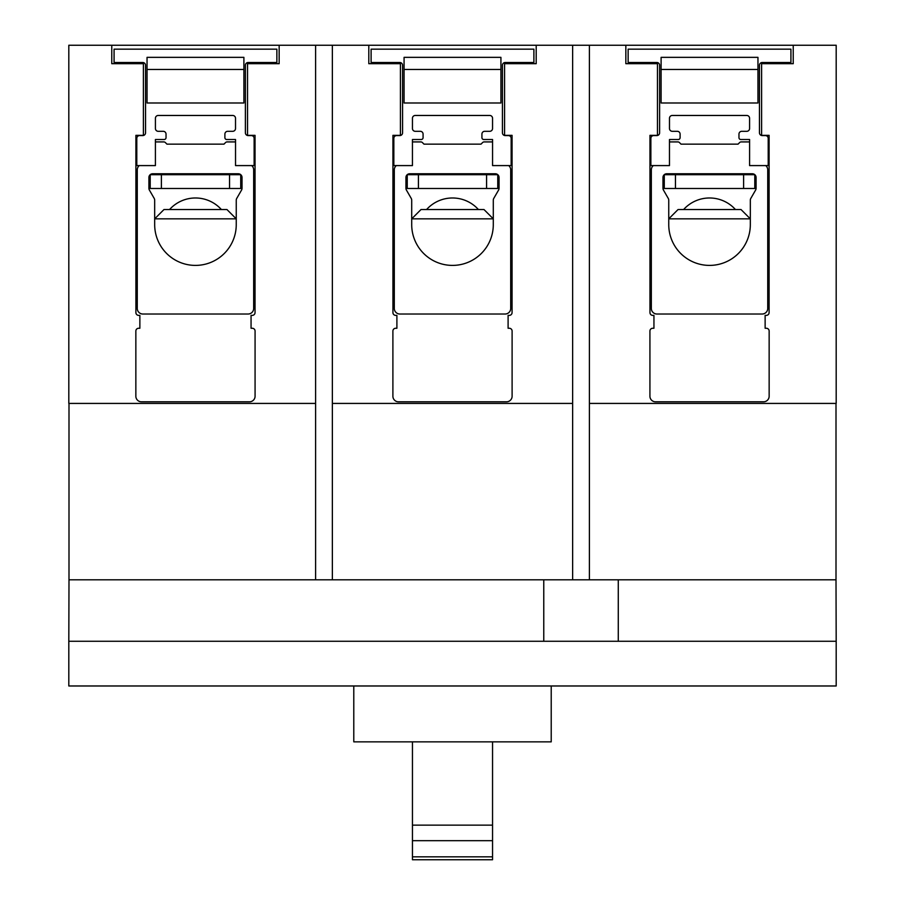 <?xml version="1.0" encoding="UTF-8"?>
<svg xmlns="http://www.w3.org/2000/svg" width="905" height="905" viewBox="0 0 905 905"><rect width="100%" height="100%" fill="white"/><g stroke="black" fill="none" stroke-linecap="round" stroke-linejoin="round"><path stroke-width="1.36" d="M486.585 188.478L497.761 188.478L497.761 174.699L486.585 174.699L486.585 188.478L418.415 188.478L418.415 174.699L486.585 174.699M418.415 174.699L407.239 174.699L407.239 188.478L418.415 188.478M229.553 188.478L240.73 188.478L240.73 174.699L229.553 174.699L229.553 188.478L161.384 188.478L161.384 174.699L229.553 174.699M161.384 174.699L150.207 174.699L150.207 188.478L161.384 188.478M743.616 188.478L754.793 188.478L754.793 174.699L743.616 174.699L743.616 188.478L675.447 188.478L675.447 174.699L743.616 174.699M675.447 174.699L664.27 174.699L664.27 188.478L675.447 188.478M412.454 825.134L412.454 840.677L492.546 840.677L492.546 825.134L412.454 825.134L412.454 741.851M492.546 825.134L492.546 741.851M412.454 856.831L412.454 859.75L492.546 859.75L492.546 856.831L412.454 856.831L412.454 840.677M492.546 856.831L492.546 840.677M400.429 63.689L368.799 63.689L368.799 45.25L536.201 45.25L536.201 63.689L504.571 63.689L504.571 135.343L512.072 135.343L512.072 312.587A2.794 2.794 0 0 1 509.277 315.381L508.101 315.381L508.101 328.266L509.311 328.266A2.794 2.794 0 0 1 512.106 331.06L512.106 396.22A5.588 5.588 0 0 1 506.517 401.809L398.483 401.809A5.588 5.588 0 0 1 392.894 396.22L392.894 331.06A2.794 2.794 0 0 1 395.689 328.266L396.899 328.266L396.899 315.381L395.723 315.381A2.794 2.794 0 0 1 392.928 312.587L392.928 135.343L400.429 135.343L400.429 63.689M368.799 45.25L332.361 45.25L332.361 403.426L572.639 403.426L572.639 45.25L536.201 45.25M143.397 63.689L111.768 63.689L111.768 45.25L279.159 45.25L279.159 63.689L247.529 63.689L247.529 135.343L255.04 135.343L255.04 312.587A2.794 2.794 0 0 1 252.246 315.381L251.058 315.381L251.058 328.266L252.28 328.266A2.794 2.794 0 0 1 255.074 331.06L255.074 396.22A5.588 5.588 0 0 1 249.486 401.809L141.44 401.809A5.588 5.588 0 0 1 135.852 396.22L135.852 331.06A2.794 2.794 0 0 1 138.646 328.266L139.868 328.266L139.868 315.381L138.691 315.381A2.794 2.794 0 0 1 135.897 312.587L135.897 135.343L143.397 135.343L143.397 63.689M657.471 63.689L625.841 63.689L625.841 45.25L793.233 45.25L793.233 63.689L761.603 63.689L761.603 135.343L769.103 135.343L769.103 312.587A2.794 2.794 0 0 1 766.309 315.381L765.132 315.381L765.132 328.266L766.354 328.266A2.794 2.794 0 0 1 769.148 331.06L769.148 396.22A5.588 5.588 0 0 1 763.56 401.809L655.514 401.809A5.588 5.588 0 0 1 649.926 396.22L649.926 331.06A2.794 2.794 0 0 1 652.72 328.266L653.942 328.266L653.942 315.381L652.754 315.381A2.794 2.794 0 0 1 649.96 312.587L649.96 135.343L657.471 135.343L657.471 63.689M332.361 403.426L332.361 579.811L572.639 579.811L572.639 403.426M332.361 579.811L315.596 579.811L315.596 45.25L332.361 45.25M315.596 45.25L279.159 45.25M111.768 45.25L68.814 45.25L68.814 403.426L315.596 403.426M625.841 45.25L589.404 45.25L589.404 403.426L836.186 403.426L836.186 45.25L793.233 45.25M589.404 403.426L589.404 579.811L572.639 579.811M572.639 45.25L589.404 45.25M68.995 403.426L68.995 579.811L315.596 579.811M589.404 579.811L836.005 579.811L836.005 403.426M353.787 685.979L353.787 741.851L551.213 741.851L551.213 685.979M618.273 579.811L618.273 641.272L836.186 641.272L836.186 685.979L68.814 685.979L68.814 641.272L543.769 641.272L543.769 579.811M836.186 641.272L836.005 579.811M68.995 579.811L68.814 641.272M618.273 641.272L543.769 641.272M221.374 209.53A34.831 34.831 0 0 0 169.563 209.53M226.94 209.53L163.986 209.53L154.676 218.84L236.25 218.84L226.94 209.53M147.04 57.354L147.04 102.989L243.898 102.989L243.898 57.354L147.04 57.354L243.898 57.354M145.547 132.786A2.794 2.794 0 0 1 142.752 135.58L139.585 135.58A2.794 2.794 0 0 0 136.791 138.375L136.791 165.592L155.411 165.592L155.411 139.517L164.178 139.517A1.867 1.867 0 0 0 166.034 137.651L166.034 134.098A2.794 2.794 0 0 0 163.239 131.304L158.217 131.304A2.794 2.794 0 0 1 155.422 128.51L155.422 118.261A2.794 2.794 0 0 1 158.217 115.467L232.721 115.467A2.794 2.794 0 0 1 235.515 118.261L235.515 128.51A2.794 2.794 0 0 1 232.721 131.304L227.687 131.304A2.794 2.794 0 0 0 224.893 134.098L224.893 137.651A1.867 1.867 0 0 0 226.759 139.517L235.526 139.517L235.526 165.592L254.135 165.592L254.135 138.375A2.794 2.794 0 0 0 251.341 135.58L248.174 135.58A2.794 2.794 0 0 1 245.379 132.786L245.379 65.296A2.794 2.794 0 0 1 248.174 62.502L276.862 62.502L276.862 49.164L114.075 49.164L114.075 62.502L142.752 62.502A2.794 2.794 0 0 1 145.547 65.296L145.547 132.786M236.25 224.61A40.793 40.793 0 0 1 195.469 265.403A40.793 40.793 0 0 1 154.676 224.61L154.676 200.22A3.722 3.722 0 0 0 154.178 198.365L149.404 190.095A3.722 3.722 0 0 1 148.906 188.229L148.906 177.493A3.722 3.722 0 0 1 152.628 173.771L238.309 173.771A3.722 3.722 0 0 1 242.031 177.493L242.031 188.229A3.722 3.722 0 0 1 241.533 190.095L236.759 198.365A3.722 3.722 0 0 0 236.25 200.22L236.25 224.61M139.234 165.592A5.588 5.588 0 0 0 137.266 169.857L137.266 308.435A5.588 5.588 0 0 0 142.843 314.024L248.083 314.024A5.588 5.588 0 0 0 253.672 308.435L253.672 169.857A5.588 5.588 0 0 0 251.692 165.592M235.526 141.961A5.588 5.588 0 0 0 234.859 141.915L227.132 141.915A2.24 2.24 0 0 0 225.549 142.571L223.965 144.155L166.972 144.155L165.377 142.571A2.24 2.24 0 0 0 163.805 141.915L156.067 141.915A5.588 5.588 0 0 0 155.411 141.961M163.613 314.024L227.313 314.024M478.406 209.53A34.831 34.831 0 0 0 426.594 209.53M483.983 209.53L421.017 209.53L411.707 218.84L493.293 218.84L483.983 209.53M404.071 57.354L404.071 102.989L500.929 102.989L500.929 57.354L404.071 57.354L500.929 57.354M402.578 132.786A2.794 2.794 0 0 1 399.784 135.58L396.628 135.58A2.794 2.794 0 0 0 393.833 138.375L393.833 165.592L412.442 165.592L412.442 139.517L421.21 139.517A1.867 1.867 0 0 0 423.076 137.651L423.076 134.098A2.794 2.794 0 0 0 420.282 131.304L415.248 131.304A2.794 2.794 0 0 1 412.454 128.51L412.454 118.261A2.794 2.794 0 0 1 415.248 115.467L489.752 115.467A2.794 2.794 0 0 1 492.546 118.261L492.546 128.51A2.794 2.794 0 0 1 489.752 131.304L484.718 131.304A2.794 2.794 0 0 0 481.924 134.098L481.924 137.651A1.867 1.867 0 0 0 483.79 139.517L492.558 139.517L492.558 165.592L511.167 165.592L511.167 138.375A2.794 2.794 0 0 0 508.372 135.58L505.216 135.58A2.794 2.794 0 0 1 502.422 132.786L502.422 65.296A2.794 2.794 0 0 1 505.216 62.502L533.893 62.502L533.893 49.164L371.107 49.164L371.107 62.502L399.784 62.502A2.794 2.794 0 0 1 402.578 65.296L402.578 132.786M493.293 224.61A40.793 40.793 0 0 1 452.5 265.403A40.793 40.793 0 0 1 411.707 224.61L411.707 200.22A3.722 3.722 0 0 0 411.209 198.365L406.435 190.095A3.722 3.722 0 0 1 405.938 188.229L405.938 177.493A3.722 3.722 0 0 1 409.66 173.771L495.34 173.771A3.722 3.722 0 0 1 499.062 177.493L499.062 188.229A3.722 3.722 0 0 1 498.565 190.095L493.791 198.365A3.722 3.722 0 0 0 493.293 200.22L493.293 224.61M396.266 165.592A5.588 5.588 0 0 0 394.297 169.857L394.297 308.435A5.588 5.588 0 0 0 399.886 314.024L505.114 314.024A5.588 5.588 0 0 0 510.703 308.435L510.703 169.857A5.588 5.588 0 0 0 508.734 165.592M492.558 141.961A5.588 5.588 0 0 0 491.89 141.915L484.164 141.915A2.24 2.24 0 0 0 482.591 142.571L480.996 144.155L424.004 144.155L422.409 142.571A2.24 2.24 0 0 0 420.836 141.915L413.11 141.915A5.588 5.588 0 0 0 412.442 141.961M420.655 314.024L484.345 314.024M735.437 209.53A34.831 34.831 0 0 0 683.626 209.53M741.014 209.53L678.06 209.53L668.75 218.84L750.324 218.84L741.014 209.53M661.103 57.354L661.103 102.989L757.96 102.989L757.96 57.354L661.103 57.354L757.96 57.354M659.621 132.786A2.794 2.794 0 0 1 656.826 135.58L653.659 135.58A2.794 2.794 0 0 0 650.865 138.375L650.865 165.592L669.474 165.592L669.474 139.517L678.241 139.517A1.867 1.867 0 0 0 680.108 137.651L680.108 134.098A2.794 2.794 0 0 0 677.313 131.304L672.279 131.304A2.794 2.794 0 0 1 669.485 128.51L669.485 118.261A2.794 2.794 0 0 1 672.279 115.467L746.783 115.467A2.794 2.794 0 0 1 749.578 118.261L749.578 128.51A2.794 2.794 0 0 1 746.783 131.304L741.761 131.304A2.794 2.794 0 0 0 738.966 134.098L738.966 137.651A1.867 1.867 0 0 0 740.822 139.517L749.589 139.517L749.589 165.592L768.209 165.592L768.209 138.375A2.794 2.794 0 0 0 765.415 135.58L762.248 135.58A2.794 2.794 0 0 1 759.453 132.786L759.453 65.296A2.794 2.794 0 0 1 762.248 62.502L790.925 62.502L790.925 49.164L628.138 49.164L628.138 62.502L656.826 62.502A2.794 2.794 0 0 1 659.621 65.296L659.621 132.786M750.324 224.61A40.793 40.793 0 0 1 709.531 265.403A40.793 40.793 0 0 1 668.75 224.61L668.75 200.22A3.722 3.722 0 0 0 668.241 198.365L663.467 190.095A3.722 3.722 0 0 1 662.969 188.229L662.969 177.493A3.722 3.722 0 0 1 666.691 173.771L752.372 173.771A3.722 3.722 0 0 1 756.094 177.493L756.094 188.229A3.722 3.722 0 0 1 755.596 190.095L750.822 198.365A3.722 3.722 0 0 0 750.324 200.22L750.324 224.61M653.308 165.592A5.588 5.588 0 0 0 651.329 169.857L651.329 308.435A5.588 5.588 0 0 0 656.917 314.024L762.157 314.024A5.588 5.588 0 0 0 767.734 308.435L767.734 169.857A5.588 5.588 0 0 0 765.766 165.592M749.589 141.961A5.588 5.588 0 0 0 748.933 141.915L741.195 141.915A2.24 2.24 0 0 0 739.623 142.571L738.028 144.155L681.035 144.155L679.451 142.571A2.24 2.24 0 0 0 677.868 141.915L670.141 141.915A5.588 5.588 0 0 0 669.474 141.961M677.687 314.024L741.387 314.024M243.898 69.459L147.04 69.459M500.929 69.459L404.071 69.459M757.96 69.459L661.103 69.459"/></g></svg>
